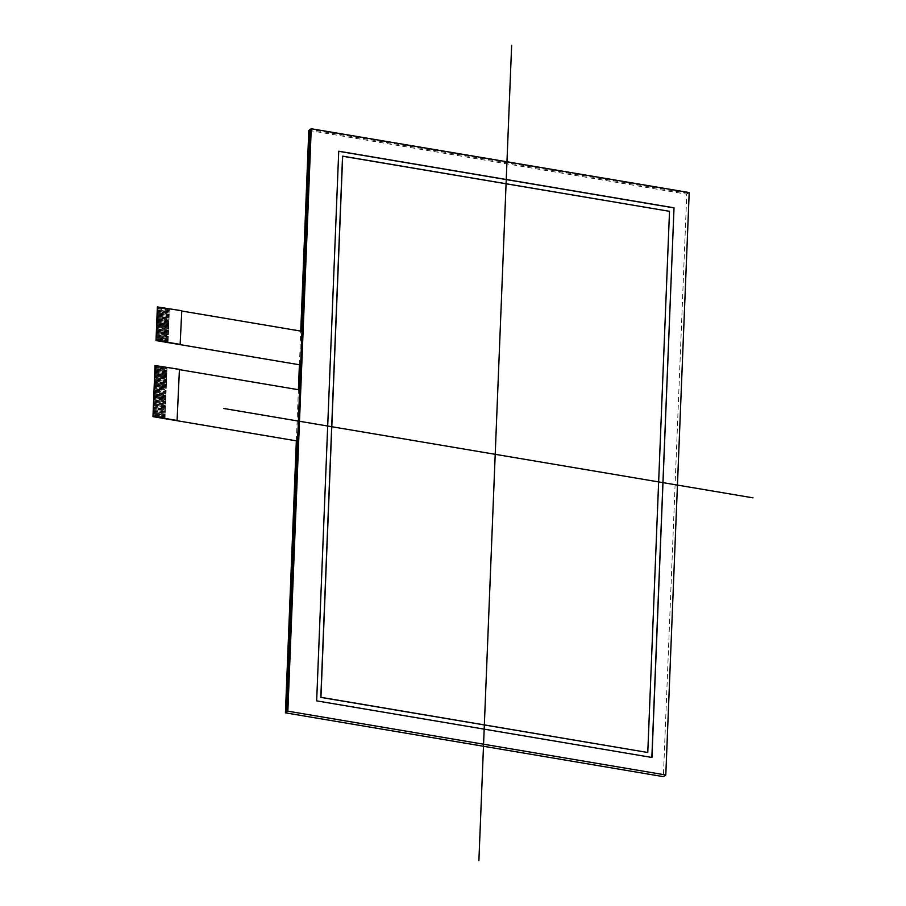 <?xml version="1.0" encoding="UTF-8"?>
<svg xmlns="http://www.w3.org/2000/svg" width="906" height="906" viewBox="0 0 906 906"><rect width="100%" height="100%" fill="white"/><g stroke="black" fill="none" stroke-linecap="round" stroke-linejoin="round"><path stroke-width="0.68" stroke-dasharray="4.53 3.4" d="M157.327 307.78L169.388 309.807L169.422 308.935L157.723 306.975M157.316 308.516L169.365 310.554L169.377 309.807L157.338 307.768M156.059 339.693L168.108 341.732L156.059 339.705M168.074 342.604L168.165 340.486L156.104 338.459L168.165 340.486L168.21 339.24L156.16 337.213L168.21 339.24M154.971 366.398L167.032 368.425L167.078 367.542L155.368 365.594M154.926 367.643L167.01 369.172L154.96 367.145L167.01 369.172L167.032 368.425L154.983 366.386M153.001 415.775L165.051 417.813L153.001 415.786M165.017 418.685L165.107 416.556L153.057 414.54L165.107 416.556M169.343 311.052L157.316 308.527M157.259 309.761L169.309 311.8L157.259 309.773M157.214 311.007L169.252 313.057L169.286 312.31L157.236 310.26L169.286 312.31L169.331 311.052M169.252 313.057L157.214 311.018M157.157 312.253L169.207 314.303L169.229 313.555L157.191 311.505L169.263 313.046M169.207 314.303L157.157 312.264M169.15 315.548L157.112 313.51L169.15 315.548L169.184 314.801L157.134 312.763L169.207 314.291M169.105 316.794L157.055 314.756L169.105 316.794L169.128 316.047L157.089 314.008L169.162 315.537M169.048 318.04L157.01 316.013L169.06 318.029L169.082 317.293L157.044 315.254L169.116 316.783M156.976 316.511L169.06 318.029M156.931 317.757L169.014 319.286L156.965 317.259L169.014 319.286L169.037 318.538L156.987 316.5M156.874 319.003L168.946 321.03L156.908 318.504L168.958 320.531L168.98 319.784L156.942 317.746M168.946 321.03L156.885 318.991M156.863 319.739L168.912 321.777L156.863 319.75M156.829 320.248L168.878 322.287L168.935 321.03M168.89 322.276L156.84 320.237M156.806 320.984L168.856 323.023L156.806 320.996M156.783 321.494L168.833 323.533L168.878 322.287M168.844 323.521L156.795 321.483M156.761 322.23L168.81 324.269L156.761 322.242M168.788 324.767L156.738 322.74L168.776 324.778L168.833 323.533M156.704 323.487L168.765 325.514L156.704 323.487M168.743 326.013L156.693 323.986L168.731 326.024L168.776 324.778M156.659 324.733L168.709 326.76L156.659 324.733M168.686 327.259L156.636 325.231L168.686 327.27L168.731 326.024M156.613 325.979L168.663 328.017L156.613 325.99M168.652 328.017L168.686 327.27M168.595 329.263L156.557 327.236L168.607 329.263L168.629 328.516L156.591 326.477L168.663 328.017M156.478 328.98L168.527 331.007L156.511 328.482L168.561 330.509L168.584 329.761L156.534 327.723L168.607 329.263M168.493 332.253L156.444 330.214L168.516 331.755L156.455 329.727L168.516 331.755L168.527 331.007L156.489 328.969M156.41 330.962L168.459 333L156.41 330.973M168.437 333.499L156.387 331.46L168.425 333.51L168.482 332.264M156.353 332.208L168.414 334.246L156.353 332.219M168.199 339.24L168.233 338.493L156.183 336.454L168.244 338.493L156.206 335.967L168.256 337.995L168.278 337.247L156.24 335.209L168.278 337.247L156.262 334.71L168.312 336.738L168.335 336.001L156.285 333.963L168.335 336.001L156.308 333.465L168.357 335.492L168.38 334.756L156.342 332.717L168.38 334.756L168.425 333.51M168.188 339.739L156.138 337.7L168.188 339.739M156.081 338.957L168.142 340.984L156.092 338.946M154.881 368.889L166.942 370.916L154.903 368.391L166.953 370.418L166.976 369.671L154.937 367.632M166.897 371.675L154.858 369.637L166.897 371.675L166.931 370.916L154.881 368.878M154.824 370.135L166.908 371.664M166.885 372.162L154.835 370.124M154.801 370.871L166.863 372.91L154.801 370.882M154.779 371.381L166.829 373.419L166.874 372.173M166.84 373.408L154.79 371.369M154.756 372.117L166.806 374.155L154.756 372.128M154.722 372.626L166.772 374.665L166.829 373.419M166.783 374.654L154.733 372.626M154.711 373.374L166.761 375.401L154.711 373.374M166.738 375.899L154.688 373.872L166.727 375.911L166.772 374.665M154.654 374.62L166.704 376.647L154.654 374.62M166.693 377.145L154.632 375.118L166.681 377.156L166.727 375.911M154.609 375.865L166.659 377.904L154.609 375.877M166.5 381.653L154.45 379.614L166.5 381.653L166.523 380.894L154.484 378.855L166.523 380.894L154.507 378.368L166.557 380.395L166.579 379.648L154.53 377.609L166.591 379.648L154.552 377.123L166.602 379.15L166.625 378.402L154.586 376.364L166.625 378.402L166.681 377.156M166.444 382.898L154.405 380.86L166.455 382.887L166.478 382.151L154.439 380.101L166.511 381.641M154.326 382.604L166.376 384.642L154.36 382.106L166.41 384.133L166.432 383.397L154.382 381.347L166.455 382.887M154.269 383.85L166.342 385.877L154.303 383.351L166.353 385.378L166.376 384.642L154.337 382.604M166.342 385.877L154.28 383.85M154.258 384.597L166.308 386.624L154.258 384.608M166.285 387.122L154.235 385.095L166.274 387.134L166.33 385.888M154.201 385.843L166.251 387.881L154.201 385.854M166.047 392.876L154.009 390.837L166.047 392.876L166.081 392.128L154.031 390.078L166.081 392.128L154.054 389.591L166.104 391.619L166.126 390.871L154.088 388.833L166.16 390.373L154.099 388.346L166.16 390.373L166.172 389.625L154.133 387.587L166.183 389.625L154.156 387.1L166.206 389.127L166.228 388.38L154.19 386.341L166.228 388.38L166.274 387.134M165.991 394.121L153.952 392.083L166.002 394.11L166.024 393.374L153.986 391.324L166.058 392.864M153.873 393.827L165.923 395.865L153.907 393.329L165.957 395.356L165.979 394.62L153.929 392.581L166.002 394.11M165.889 397.1L153.839 395.073L165.911 396.601L153.85 394.586L165.911 396.601L165.923 395.865L153.884 393.827M153.805 395.82L165.855 397.859L153.805 395.831M165.832 398.357L153.782 396.318L165.821 398.357L165.877 397.111M153.748 397.066L165.809 399.104L153.748 397.077M165.594 404.099L153.556 402.06L165.594 404.099L165.628 403.351L153.578 401.301L165.628 403.351L153.601 400.814L165.651 402.842L165.673 402.105L153.635 400.056L165.673 402.105L153.658 399.569L165.707 401.596L165.73 400.848L153.68 398.81L165.73 400.848L153.703 398.323L165.753 400.35L165.775 399.603L153.737 397.564L165.775 399.603L165.821 398.357M153.476 403.804L165.526 405.843L153.499 403.306L165.56 405.333L165.571 404.597L153.533 402.558L165.605 404.087M153.454 404.552L165.504 406.579L165.526 405.843L153.488 403.804M153.42 405.05L165.481 407.077L153.454 404.563M153.408 405.797L165.458 407.836L165.47 407.088L153.431 405.05M165.436 408.334L153.408 405.809M153.352 407.043L165.402 409.082L153.352 407.054M153.307 408.289L165.356 410.327L165.379 409.58L153.329 407.541L165.379 409.58L165.424 408.334M153.25 409.535L165.3 411.584L165.322 410.826L153.284 408.787L165.356 410.327L153.307 408.3M165.3 411.584L153.25 409.546M153.205 410.78L165.243 412.83L165.277 412.083L153.227 410.033L165.3 411.573M165.243 412.83L153.205 410.792M153.148 412.026L165.198 414.076L165.22 413.329L153.182 411.279L165.254 412.819M165.198 414.076L153.148 412.037M165.141 415.322L153.103 413.283L165.141 415.322L165.175 414.574L153.137 412.536L165.209 414.065M165.096 416.567L165.13 415.82L153.08 413.782L165.152 415.31M153.023 415.027L165.073 417.066L153.035 415.027M167.961 342.581L169.422 308.935M157.372 306.896L181.789 310.758M169.309 309.003L302.004 331.313M164.915 418.663L167.078 367.542M155.017 365.514L179.433 369.365M166.964 367.621L299.648 389.931M179.128 369.58L177.066 420.712M181.483 310.962L180.124 344.642M297.474 441.143L299.535 390.01M300.532 365.061L301.891 331.392M669.511 211.325L342.559 156.217M647.665 752.569L669.409 211.392M316.658 700.87L338.629 151.279M651.946 757.473L316.556 700.938M689.194 192.548L686.759 194.212L663.373 776.646M308.81 130.407L686.759 194.212M296.341 440.95L298.402 389.716M299.399 364.869L300.747 331.098M688.05 193.329L310.101 129.524"/><path stroke-width="1.36" d="M157.723 306.975L181.789 310.758L180.124 344.642L300.645 364.982L167.961 342.581M157.361 307.394L156.047 340.067L167.961 342.683M157.667 307.179L156.047 340.067M156.5 340.645L156.353 339.863M156.817 340.441L180.441 344.427M155.368 365.594L179.433 369.365L177.066 420.712L297.587 441.063L164.915 418.663M155.005 366.013L152.989 416.148L164.903 418.753M155.311 365.798L152.989 416.148M153.454 416.726L153.295 415.933M153.76 416.511L177.383 420.509M300.645 364.982L302.004 331.313L181.778 311.018L302.004 331.313L300.645 364.982L156.025 340.565L157.372 306.896M297.587 441.063L299.648 389.931L179.422 369.637L299.648 389.931L297.587 441.063L152.967 416.647L155.017 365.514M320.928 697.314L647.779 752.501L320.928 697.314L342.661 156.149L320.815 697.394L647.779 752.501L669.511 211.325L342.559 156.217L320.815 697.394M674.019 207.814L651.946 757.473L316.658 700.87L338.731 151.211L674.019 207.814L651.946 757.473L316.658 700.87L338.731 151.211L674.019 207.814L651.844 757.45M338.731 151.302L673.917 207.893M665.797 774.981L287.848 711.165L311.245 128.743L689.194 192.548L665.797 774.981L689.194 192.548L311.245 128.743L287.848 711.165L665.797 774.981L663.373 776.646L285.424 712.829L296.341 440.95M311.245 128.743L308.81 130.407L300.747 331.098M298.402 389.716L299.399 364.869M287.848 711.165L285.424 712.829M753.033 497.847L223.907 408.515M511.641 45.3L478.889 860.7M342.661 156.149L669.511 211.325L647.779 752.501M286.715 711.946L310.101 129.524"/></g></svg>
